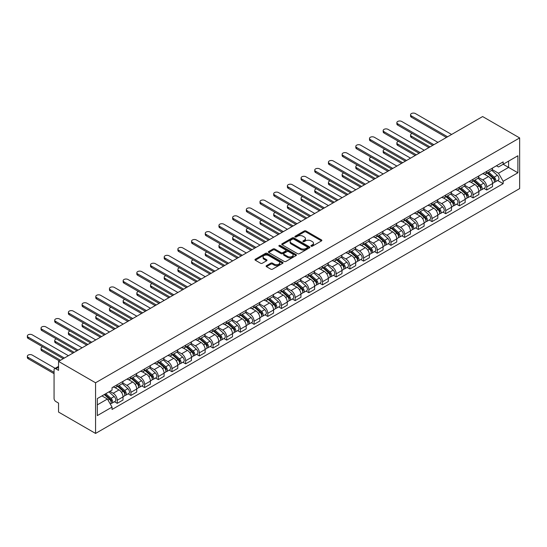 <?xml version="1.0" encoding="UTF-8"?>
<svg xmlns="http://www.w3.org/2000/svg" width="547" height="547" viewBox="0 0 547 547"><rect width="100%" height="100%" fill="white"/><g stroke="black" fill="none" stroke-linecap="round" stroke-linejoin="round"><path stroke-width="0.82" d="M311.14 246.191A0.855 0.492 0 0 0 312.344 246.191L321.492 240.906A1.217 0.704 0 0 0 321.855 240.406A1.217 0.704 0 0 0 321.492 239.914L305.992 230.964A1.217 0.704 0 0 0 304.276 230.964L295.12 236.242A0.855 0.492 0 0 0 294.874 236.591A0.855 0.492 0 0 0 295.12 236.94A0.855 0.492 0 0 0 296.33 236.94L297.513 236.256A3.897 2.25 0 0 1 303.024 236.256L304.317 237.001A3.897 2.25 0 0 1 305.458 238.595A3.897 2.25 0 0 1 304.317 240.188L303.134 240.871A0.855 0.492 0 0 0 302.881 241.213A0.855 0.492 0 0 0 303.134 241.562A0.855 0.492 0 0 0 304.337 241.562L305.52 240.878A3.897 2.25 0 0 1 311.031 240.878L312.323 241.624A3.897 2.25 0 0 1 313.465 243.217A3.897 2.25 0 0 1 312.323 244.81L311.14 245.494A0.855 0.492 0 0 0 310.887 245.842A0.855 0.492 0 0 0 311.14 246.191L311.14 245.494M266.471 265.664A1.217 0.704 0 0 0 266.115 266.163A1.217 0.704 0 0 0 266.471 266.662L270.82 269.172A1.217 0.704 0 0 0 272.543 269.172L282.703 263.305A1.217 0.704 0 0 0 283.059 262.806A1.217 0.704 0 0 0 282.703 262.307L267.203 253.357A1.217 0.704 0 0 0 265.48 253.357L255.319 259.223A1.217 0.704 0 0 0 254.964 259.722A1.217 0.704 0 0 0 255.319 260.222L260.57 263.251A1.217 0.704 0 0 0 262.293 263.251L266.642 260.741A1.217 0.704 0 0 0 266.998 260.249A1.217 0.704 0 0 0 266.642 259.75L264.037 258.246A3.255 1.88 0 0 1 263.08 256.912A3.255 1.88 0 0 1 265.09 255.175A3.255 1.88 0 0 1 268.645 255.586L278.847 261.473A3.255 1.88 0 0 1 279.804 262.806A3.255 1.88 0 0 1 277.794 264.543A3.255 1.88 0 0 1 274.238 264.139L272.543 263.155A1.217 0.704 0 0 0 270.82 263.155L266.471 265.664L266.471 266.662M95.561 382.777L58.543 361.403L482.625 116.559L519.65 137.933L95.561 382.777L95.561 433.429L519.65 188.585L519.65 137.933M297.602 253.705A1.217 0.704 0 0 0 299.318 253.705L309.486 247.839A1.217 0.704 0 0 0 309.841 247.347A1.217 0.704 0 0 0 309.486 246.847L293.985 237.897A1.217 0.704 0 0 0 292.262 237.897L282.102 243.764A1.217 0.704 0 0 0 281.739 244.263A1.217 0.704 0 0 0 282.102 244.762L297.602 253.705M279.469 246.376A0.855 0.492 0 0 1 280.331 246.492L280.331 245.48L296.091 254.581A1.217 0.704 0 0 1 296.447 255.073A1.217 0.704 0 0 1 296.091 255.572L285.931 261.439A1.217 0.704 0 0 1 284.208 261.439L268.707 252.488L268.707 251.497A1.217 0.704 0 0 0 268.351 251.996A1.217 0.704 0 0 0 268.707 252.488M268.707 251.497L273.056 248.988A1.217 0.704 0 0 1 274.779 248.988L281.062 252.611A1.217 0.704 0 0 0 282.785 252.611L285.671 250.95A1.217 0.704 0 0 0 286.026 250.451A1.217 0.704 0 0 0 285.671 249.952L279.127 246.177A0.855 0.492 0 0 1 278.881 245.829A0.855 0.492 0 0 1 279.408 245.371A0.855 0.492 0 0 1 280.331 245.48M58.543 361.403L58.543 370.367L55.821 368.801A2.482 1.436 -120 0 0 54.577 368.678A2.482 1.436 -120 0 0 54.064 369.813L54.064 398.483A2.482 1.436 -120 0 0 55.821 401.519L58.543 403.091L58.543 412.055L95.561 433.429M486.748 171.361A5.709 3.296 60 0 1 485.572 173.925L491.356 170.582A5.709 3.296 -120 0 0 492.539 168.018M478.536 177.508L482.714 179.922A5.709 3.296 60 0 1 486.748 186.91L492.539 183.573A5.709 3.296 -120 0 0 488.505 176.578L484.362 174.185M492.539 183.573L492.539 186.657L486.748 190L483.972 188.4M485.572 173.925A5.709 3.296 60 0 1 482.762 173.666M486.748 186.91L486.748 190M473.066 179.266A5.709 3.296 60 0 1 471.883 181.83L477.675 178.486A5.709 3.296 -120 0 0 478.857 175.922M470.29 196.305L473.066 197.905L478.857 194.561L478.857 191.471A5.709 3.296 -120 0 0 474.817 184.483L470.673 182.089M471.883 181.83A5.709 3.296 60 0 1 469.073 181.57M464.847 185.412L469.032 187.826A5.709 3.296 60 0 1 473.066 194.814L473.066 197.905M459.377 187.163A5.709 3.296 60 0 1 458.195 189.727L463.986 186.383A5.709 3.296 -120 0 0 465.169 183.826M456.601 204.202L459.377 205.809L465.169 202.465L465.169 199.375A5.709 3.296 -120 0 0 461.135 192.38L456.991 189.994M458.195 189.727A5.709 3.296 60 0 1 455.391 189.467M451.159 193.31L455.343 195.723A5.709 3.296 60 0 1 459.377 202.718L459.377 205.809M445.696 195.067A5.709 3.296 60 0 1 444.513 197.631L450.304 194.288A5.709 3.296 -120 0 0 451.48 191.723M442.92 212.106L445.696 213.706L451.487 210.363L451.487 207.272A5.709 3.296 -120 0 0 447.446 200.284L443.302 197.891M444.513 197.631A5.709 3.296 60 0 1 441.702 197.371M437.477 201.214L441.655 203.628A5.709 3.296 60 0 1 445.696 210.616L445.696 213.706M432.007 202.971A5.709 3.296 60 0 1 430.824 205.528L436.615 202.185A5.709 3.296 -120 0 0 437.798 199.628M429.231 220.003L432.007 221.61L437.798 218.267L437.798 215.176A5.709 3.296 -120 0 0 433.764 208.188L429.621 205.795M430.824 205.528A5.709 3.296 60 0 1 428.014 205.275M423.788 209.111L427.973 211.532A5.709 3.296 60 0 1 432.007 218.52L432.007 221.61M418.318 210.868A5.709 3.296 60 0 1 417.142 213.433L422.927 210.089A5.709 3.296 -120 0 0 424.11 207.525M415.542 227.908L418.325 229.508L424.11 226.164L424.11 223.08A5.709 3.296 -120 0 0 420.075 216.086L415.932 213.692M417.142 213.433A5.709 3.296 60 0 1 414.332 213.173M410.106 217.015L414.284 219.429A5.709 3.296 60 0 1 418.325 226.417L418.325 229.508M404.636 218.773A5.709 3.296 60 0 1 403.454 221.337L409.245 217.993A5.709 3.296 -120 0 0 410.428 215.429M401.86 235.812L404.636 237.412L410.428 234.068L410.428 230.978A5.709 3.296 -120 0 0 406.394 223.99L402.243 221.597M403.454 221.337A5.709 3.296 60 0 1 400.643 221.077M396.418 224.92L400.602 227.333A5.709 3.296 60 0 1 404.636 234.321L404.636 237.412M390.948 226.677A5.709 3.296 60 0 1 389.765 229.234L395.556 225.89A5.709 3.296 -120 0 0 396.739 223.333M388.172 243.709L390.948 245.316L396.739 241.972L396.739 238.882A5.709 3.296 -120 0 0 392.705 231.894L388.561 229.501M389.765 229.234A5.709 3.296 60 0 1 386.961 228.981M382.729 232.817L386.914 235.231A5.709 3.296 60 0 1 390.948 242.225L390.948 245.316M377.266 234.574A5.709 3.296 60 0 1 376.083 237.138L381.874 233.795A5.709 3.296 -120 0 0 383.057 231.231M374.49 251.613L377.266 253.213L383.057 249.87L383.057 246.779A5.709 3.296 -120 0 0 379.016 239.791L374.873 237.398M376.083 237.138A5.709 3.296 60 0 1 373.273 236.878M369.047 240.721L373.232 243.135A5.709 3.296 60 0 1 377.266 250.123L377.266 253.213M363.577 242.478A5.709 3.296 60 0 1 362.394 245.035L368.186 241.699A5.709 3.296 -120 0 0 369.369 239.135M360.801 259.51L363.577 261.117L369.369 257.774L369.369 254.683A5.709 3.296 -120 0 0 365.334 247.695L361.191 245.302M362.394 245.035A5.709 3.296 60 0 1 359.584 244.782M355.359 248.625L359.543 251.039A5.709 3.296 60 0 1 363.577 258.027L363.577 261.117M349.889 250.376A5.709 3.296 60 0 1 348.712 252.94L354.497 249.596A5.709 3.296 -120 0 0 355.68 247.032M347.119 267.415L349.895 269.015L355.68 265.678L355.68 262.587A5.709 3.296 -120 0 0 351.646 255.593L347.502 253.199M348.712 252.94A5.709 3.296 60 0 1 345.902 252.68M341.677 256.522L345.854 258.936A5.709 3.296 60 0 1 349.895 265.931L349.895 269.015M336.207 258.28A5.709 3.296 60 0 1 335.024 260.844L340.815 257.5A5.709 3.296 -120 0 0 341.998 254.936M333.431 275.319L336.207 276.919L341.998 273.575L341.998 270.485A5.709 3.296 -120 0 0 337.964 263.497L333.814 261.104M335.024 260.844A5.709 3.296 60 0 1 332.214 260.584M327.988 264.427L332.173 266.84A5.709 3.296 60 0 1 336.207 273.828L336.207 276.919M322.518 266.184A5.709 3.296 60 0 1 321.335 268.741L327.127 265.398A5.709 3.296 -120 0 0 328.309 262.84M319.742 283.216L322.518 284.823L328.309 281.479L328.309 278.389A5.709 3.296 -120 0 0 324.275 271.401L320.132 269.008M321.335 268.741A5.709 3.296 60 0 1 318.532 268.488M314.306 272.324L318.484 274.738A5.709 3.296 60 0 1 322.518 281.732L322.518 284.823M308.836 274.081A5.709 3.296 60 0 1 307.653 276.645L313.445 273.302A5.709 3.296 -120 0 0 314.628 270.738M306.06 291.12L308.836 292.72L314.628 289.377L314.628 286.286A5.709 3.296 -120 0 0 310.587 279.298L306.443 276.905M307.653 276.645A5.709 3.296 60 0 1 304.843 276.385M300.618 280.228L304.802 282.642A5.709 3.296 60 0 1 308.836 289.63L308.836 292.72M295.148 281.985A5.709 3.296 60 0 1 293.965 284.543L299.756 281.206A5.709 3.296 -120 0 0 300.939 278.642M292.372 299.018L295.148 300.624L300.939 297.281L300.939 294.19A5.709 3.296 -120 0 0 296.905 287.202L292.761 284.809M293.965 284.543A5.709 3.296 60 0 1 291.154 284.29M286.929 288.132L291.113 290.546A5.709 3.296 60 0 1 295.148 297.534L295.148 300.624M281.466 289.883A5.709 3.296 60 0 1 280.283 292.447L286.074 289.103A5.709 3.296 -120 0 0 287.25 286.539M278.69 306.922L281.466 308.522L287.25 305.185L287.25 302.094A5.709 3.296 -120 0 0 283.216 295.1L279.073 292.707M280.283 292.447A5.709 3.296 60 0 1 277.473 292.187M273.247 296.03L277.425 298.443A5.709 3.296 60 0 1 281.466 305.438L281.466 308.522M267.777 297.787A5.709 3.296 60 0 1 266.594 300.351L272.385 297.007A5.709 3.296 -120 0 0 273.568 294.443M265.001 314.826L267.777 316.426L273.568 313.082L273.568 309.992A5.709 3.296 -120 0 0 269.534 303.004L265.384 300.611M266.594 300.351A5.709 3.296 60 0 1 263.784 300.091M259.558 303.934L263.743 306.347A5.709 3.296 60 0 1 267.777 313.335L267.777 316.426M254.088 305.691A5.709 3.296 60 0 1 252.912 308.248L258.697 304.905A5.709 3.296 -120 0 0 259.88 302.347M251.312 322.723L254.088 324.33L259.88 320.986L259.88 317.896A5.709 3.296 -120 0 0 255.846 310.908L251.702 308.515M252.912 308.248A5.709 3.296 60 0 1 250.102 307.995M245.876 311.831L250.054 314.252A5.709 3.296 60 0 1 254.088 321.239L254.088 324.33M240.406 313.588A5.709 3.296 60 0 1 239.224 316.152L245.015 312.809A5.709 3.296 -120 0 0 246.198 310.245M237.63 330.627L240.406 332.227L246.198 328.884L246.198 325.8A5.709 3.296 -120 0 0 242.157 318.805L238.013 316.412M239.224 316.152A5.709 3.296 60 0 1 236.413 315.892M232.188 319.735L236.372 322.149A5.709 3.296 60 0 1 240.406 329.137L240.406 332.227M226.718 321.492A5.709 3.296 60 0 1 225.535 324.056L231.326 320.713A5.709 3.296 -120 0 0 232.509 318.149M223.942 338.525L226.718 340.131L232.509 336.788L232.509 333.697A5.709 3.296 -120 0 0 228.475 326.709L224.332 324.316M225.535 324.056A5.709 3.296 60 0 1 222.725 323.797M218.499 327.639L222.684 330.053A5.709 3.296 60 0 1 226.718 337.041L226.718 340.131M213.036 329.39A5.709 3.296 60 0 1 211.853 331.954L217.644 328.61A5.709 3.296 -120 0 0 218.821 326.053M210.26 346.429L213.036 348.036L218.821 344.692L218.821 341.601A5.709 3.296 -120 0 0 214.786 334.607L210.643 332.22M211.853 331.954A5.709 3.296 60 0 1 209.043 331.694M204.817 335.537L208.995 337.95A5.709 3.296 60 0 1 213.036 344.945L213.036 348.036M199.347 337.294A5.709 3.296 60 0 1 198.164 339.858L203.956 336.514A5.709 3.296 -120 0 0 205.139 333.95M196.571 354.333L199.347 355.933L205.139 352.589L205.139 349.499A5.709 3.296 -120 0 0 201.105 342.511L196.954 340.118M198.164 339.858A5.709 3.296 60 0 1 195.354 339.598M191.129 343.441L195.313 345.854A5.709 3.296 60 0 1 199.347 352.842L199.347 355.933M185.659 345.198A5.709 3.296 60 0 1 184.483 347.755L190.267 344.412A5.709 3.296 -120 0 0 191.45 341.854M182.883 362.23L185.659 363.837L191.45 360.494L191.45 357.403A5.709 3.296 -120 0 0 187.416 350.415L183.272 348.022M184.483 347.755A5.709 3.296 60 0 1 181.672 347.502M177.447 351.338L181.625 353.759A5.709 3.296 60 0 1 185.659 360.747L185.659 363.837M171.977 353.095A5.709 3.296 60 0 1 170.794 355.659L176.585 352.316A5.709 3.296 -120 0 0 177.768 349.752M169.201 370.134L171.977 371.734L177.768 368.391L177.768 365.307A5.709 3.296 -120 0 0 173.727 358.312L169.584 355.919M170.794 355.659A5.709 3.296 60 0 1 167.984 355.4M163.758 359.242L167.943 361.656A5.709 3.296 60 0 1 171.977 368.644L171.977 371.734M158.288 360.999A5.709 3.296 60 0 1 157.105 363.564L162.897 360.22A5.709 3.296 -120 0 0 164.079 357.656M155.512 378.039L158.288 379.639L164.079 376.295L164.079 373.204A5.709 3.296 -120 0 0 160.045 366.216L155.902 363.823M157.105 363.564A5.709 3.296 60 0 1 154.295 363.304M150.069 367.146L154.254 369.56A5.709 3.296 60 0 1 158.288 376.548L158.288 379.639M144.606 368.897A5.709 3.296 60 0 1 143.423 371.461L149.215 368.117A5.709 3.296 -120 0 0 150.391 365.56M141.83 385.936L144.606 387.543L150.391 384.199L150.391 381.109A5.709 3.296 -120 0 0 146.357 374.114L142.213 371.728M143.423 371.461A5.709 3.296 60 0 1 140.613 371.208M136.388 375.044L140.565 377.457A5.709 3.296 60 0 1 144.606 384.452L144.606 387.543M130.918 376.801A5.709 3.296 60 0 1 129.735 379.365L135.526 376.021A5.709 3.296 -120 0 0 136.709 373.457M128.142 393.84L130.918 395.44L136.709 392.096L136.709 389.006A5.709 3.296 -120 0 0 132.675 382.018L128.531 379.625M129.735 379.365A5.709 3.296 60 0 1 126.925 379.105M122.699 382.948L126.883 385.361A5.709 3.296 60 0 1 130.918 392.349L130.918 395.44M117.229 384.705A5.709 3.296 60 0 1 116.053 387.262L121.837 383.919A5.709 3.296 -120 0 0 123.02 381.362M114.453 401.737L117.229 403.344L123.02 400.001L123.02 396.91A5.709 3.296 -120 0 0 118.986 389.922L114.843 387.529M116.053 387.262A5.709 3.296 60 0 1 113.243 387.009M109.865 391.337L113.195 393.266A5.709 3.296 60 0 1 117.229 400.254L117.229 403.344M496.444 165.768L498.508 166.958L517.893 155.765L508.594 161.133L508.594 167.409L498.508 173.235L492.218 169.604M97.318 404.862L107.403 399.036L112.053 407.091L97.318 415.597L97.318 398.578L112.053 390.073L112.053 387.693L503.158 161.891L503.158 164.271L517.893 172.784L503.158 181.289L498.508 173.235M517.893 155.765L517.893 172.784M112.053 407.091L112.053 409.471L503.158 183.669L503.158 181.289M107.403 399.036L101.968 395.898M497.661 180.496L503.158 183.669M311.482 246.307L312.323 245.822A3.897 2.25 0 0 0 313.465 244.229L313.465 243.217M305.458 238.595L305.458 239.607A3.897 2.25 0 0 1 304.317 241.2L303.476 241.685M321.479 240.912L305.992 231.976A1.217 0.704 0 0 0 304.276 231.976L295.462 237.063M309.465 247.853L293.985 238.909A1.217 0.704 0 0 0 292.262 238.909L282.115 244.769M307.332 247.695A0.855 0.492 0 0 0 307.578 247.347A0.855 0.492 0 0 0 307.332 246.998L293.725 239.142A0.855 0.492 0 0 0 292.515 239.142L291.271 239.859A3.897 2.25 0 0 0 290.129 241.453A3.897 2.25 0 0 0 291.271 243.046L300.57 248.413A3.897 2.25 0 0 0 306.081 248.413L307.332 247.695L307.332 248.707A0.855 0.492 0 0 0 307.578 248.359L307.578 247.347M290.129 241.453L290.129 242.465A3.897 2.25 0 0 0 291.271 244.058L291.271 243.046M307.332 248.707L306.081 249.425A3.897 2.25 0 0 1 300.57 249.425L291.271 244.058M268.727 252.502L273.056 250L273.056 248.988M286.026 250.451L286.026 251.463A1.217 0.704 0 0 1 285.671 251.962L282.785 253.63A1.217 0.704 0 0 1 281.062 253.63L274.779 250A1.217 0.704 0 0 0 273.056 250M280.331 246.492L296.077 255.579M287.585 256.379A3.255 1.88 0 0 0 291.141 256.789A3.255 1.88 0 0 0 293.151 255.052A3.255 1.88 0 0 0 292.194 253.719L288.597 251.647A1.217 0.704 0 0 0 286.881 251.647L283.996 253.309A1.217 0.704 0 0 0 283.633 253.808A1.217 0.704 0 0 0 283.996 254.307L287.585 256.379L287.585 257.391A3.255 1.88 0 0 0 291.141 257.801A3.255 1.88 0 0 0 293.151 256.064L293.151 255.052M283.633 253.808L283.633 254.82A1.217 0.704 0 0 0 283.996 255.319L283.996 254.307M287.585 257.391L283.996 255.319M279.804 262.806L279.804 263.818A3.255 1.88 0 0 1 277.794 265.555A3.255 1.88 0 0 1 274.238 265.151L272.543 264.167A1.217 0.704 0 0 0 270.82 264.167L266.485 266.669M263.08 256.912L263.08 257.931A3.255 1.88 0 0 0 264.037 259.257L264.037 258.246M266.642 259.75L266.642 260.741L264.037 259.257M282.703 262.307L282.703 263.305L267.203 254.376A1.217 0.704 0 0 0 265.48 254.376L255.333 260.228M487.145 173.016L492.724 177.987A3.104 1.791 60 0 1 493.695 182.787L492.539 183.457M487.295 173.146L489.921 174.664M412.219 133.495A2.851 1.648 -0 0 0 410.558 134.993A2.851 1.648 -0 0 0 411.392 136.162L430.031 146.924M487.712 172.688L493.914 178.226A1.491 0.862 60 0 1 494.385 180.531A1.491 0.862 60 0 1 494.249 180.585M488.635 172.155L494.214 177.132A3.104 1.791 60 0 1 495.192 181.925A3.104 1.791 60 0 1 494.256 182.028M491.746 170.288L497.373 175.307A3.104 1.791 60 0 1 498.344 180.1L495.192 181.925M428.896 147.581L411.392 137.475A2.851 1.648 180 0 1 410.558 136.312L410.558 134.993M446.441 137.454L411.392 117.215A2.851 1.648 180 0 1 410.558 116.053L410.558 114.733A2.851 1.648 -0 0 0 411.392 115.902L447.583 136.791M451.617 134.466L415.426 113.571A2.851 1.648 -0 0 0 412.315 113.215A2.851 1.648 -0 0 0 410.558 114.733M473.463 180.913L479.035 185.891A3.104 1.791 60 0 1 480.013 190.691L478.857 191.354M473.606 181.05L476.232 182.561M398.531 141.399A2.851 1.648 -0 0 0 396.869 142.897A2.851 1.648 -0 0 0 397.703 144.059L416.349 154.828M474.023 180.592L480.232 186.13A1.491 0.862 60 0 1 480.697 188.428A1.491 0.862 60 0 1 480.56 188.483M474.953 180.052L480.533 185.03A3.104 1.791 60 0 1 481.504 189.83A3.104 1.791 60 0 1 480.567 189.925M478.064 178.185L483.685 183.204A3.104 1.791 60 0 1 484.663 188.004L481.504 189.83M415.207 155.485L397.703 145.379A2.851 1.648 180 0 1 396.869 144.217L396.869 142.897M459.774 188.818L465.353 193.795A3.104 1.791 60 0 1 466.324 198.588L465.169 199.258M459.924 188.947L462.55 190.465M384.849 149.304A2.851 1.648 -0 0 0 383.18 150.801A2.851 1.648 -0 0 0 384.021 151.963L402.66 162.726M460.335 188.489L466.543 194.028A1.491 0.862 60 0 1 467.008 196.332A1.491 0.862 60 0 1 466.878 196.387M461.265 187.956L466.844 192.934A3.104 1.791 60 0 1 467.815 197.727A3.104 1.791 60 0 1 466.878 197.829M464.376 186.089L470.003 191.108A3.104 1.791 60 0 1 470.974 195.908L467.815 197.727M401.519 163.389L384.021 153.283A2.851 1.648 180 0 1 383.18 152.114L383.18 150.801M432.752 145.352L397.703 125.119A2.851 1.648 180 0 1 396.869 123.957L396.869 122.637A2.851 1.648 -0 0 0 397.703 123.8L433.894 144.695M437.928 142.364L401.737 121.475A2.851 1.648 -0 0 0 398.633 121.113A2.851 1.648 -0 0 0 396.869 122.637M419.07 153.256L384.021 133.024A2.851 1.648 180 0 1 383.18 131.854L383.18 130.542A2.851 1.648 -0 0 0 384.021 131.704L420.205 152.599M424.246 150.268L388.055 129.372A2.851 1.648 -0 0 0 384.944 129.017A2.851 1.648 -0 0 0 383.18 130.542M446.092 196.722L451.665 201.693A3.104 1.791 60 0 1 452.642 206.492L451.48 207.163M446.236 196.852L448.861 198.363M371.16 157.201A2.851 1.648 -0 0 0 369.498 158.698A2.851 1.648 -0 0 0 370.333 159.868L388.979 170.63M446.653 196.394L452.854 201.932A1.491 0.862 60 0 1 453.326 204.236A1.491 0.862 60 0 1 453.189 204.284M447.583 195.86L453.155 200.831A3.104 1.791 60 0 1 454.133 205.631A3.104 1.791 60 0 1 453.196 205.727M450.687 193.994L456.314 199.012A3.104 1.791 60 0 1 457.292 203.805L454.133 205.631M387.837 171.286L370.333 161.18A2.851 1.648 180 0 1 369.498 160.018L369.498 158.698M432.403 204.619L437.983 209.597A3.104 1.791 60 0 1 438.954 214.39L437.798 215.06M432.554 204.749L435.173 206.267M357.478 165.105A2.851 1.648 -0 0 0 355.81 166.603A2.851 1.648 -0 0 0 356.644 167.765L375.29 178.527M432.964 204.298L439.173 209.829A1.491 0.862 60 0 1 439.638 212.133A1.491 0.862 60 0 1 439.501 212.188M433.894 203.757L439.473 208.735A3.104 1.791 60 0 1 440.444 213.528A3.104 1.791 60 0 1 439.508 213.631M437.005 201.891L442.632 206.91A3.104 1.791 60 0 1 443.603 211.71L440.444 213.528M374.148 179.19L356.644 169.085A2.851 1.648 180 0 1 355.81 167.922L355.81 166.603M418.715 212.523L424.294 217.501A3.104 1.791 60 0 1 425.265 222.294L424.11 222.964M418.865 212.653L421.491 214.171M343.789 173.009A2.851 1.648 -0 0 0 342.128 174.507A2.851 1.648 -0 0 0 342.962 175.669L361.601 186.431M419.282 212.195L425.484 217.733A1.491 0.862 60 0 1 425.956 220.038A1.491 0.862 60 0 1 425.819 220.092M420.212 211.662L425.785 216.639A3.104 1.791 60 0 1 426.763 221.432A3.104 1.791 60 0 1 425.826 221.535M423.316 209.795L428.944 214.814A3.104 1.791 60 0 1 429.915 219.607L426.763 221.432M360.466 187.088L342.962 176.989A2.851 1.648 180 0 1 342.128 175.819L342.128 174.507M405.382 161.16L370.333 140.921A2.851 1.648 180 0 1 369.498 139.758L369.498 138.439A2.851 1.648 -0 0 0 370.333 139.608L406.524 160.497M410.558 158.165L374.367 137.276A2.851 1.648 -0 0 0 371.256 136.921A2.851 1.648 -0 0 0 369.498 138.439M391.693 169.057L356.644 148.825A2.851 1.648 180 0 1 355.81 147.656L355.81 146.343A2.851 1.648 -0 0 0 356.644 147.505L392.835 168.401M396.869 166.069L360.685 145.174A2.851 1.648 -0 0 0 357.574 144.818A2.851 1.648 -0 0 0 355.81 146.343M378.011 176.961L342.962 156.722A2.851 1.648 180 0 1 342.128 155.56L342.128 154.24A2.851 1.648 -0 0 0 342.962 155.41L379.153 176.298M383.187 173.973L346.996 153.078A2.851 1.648 -0 0 0 343.885 152.722A2.851 1.648 -0 0 0 342.128 154.24M405.033 220.42L410.606 225.398A3.104 1.791 60 0 1 411.583 230.198L410.428 230.861M405.177 220.557L407.802 222.068M330.101 180.907A2.851 1.648 -0 0 0 328.439 182.404A2.851 1.648 -0 0 0 329.273 183.573L347.919 194.335M405.594 220.099L411.802 225.637A1.491 0.862 60 0 1 412.267 227.935A1.491 0.862 60 0 1 412.13 227.99M406.524 219.559L412.103 224.537A3.104 1.791 60 0 1 413.074 229.337A3.104 1.791 60 0 1 412.137 229.432M409.635 217.692L415.255 222.718A3.104 1.791 60 0 1 416.233 227.511L413.074 229.337M346.777 194.992L329.273 184.886A2.851 1.648 180 0 1 328.439 183.724L328.439 182.404M364.323 184.859L329.273 164.626A2.851 1.648 180 0 1 328.439 163.464L328.439 162.144A2.851 1.648 -0 0 0 329.273 163.307L365.464 184.202M369.498 181.871L333.314 160.982A2.851 1.648 -0 0 0 330.203 160.62A2.851 1.648 -0 0 0 328.439 162.144M391.344 228.325L396.924 233.302A3.104 1.791 60 0 1 397.895 238.095L396.739 238.765M391.495 228.455L394.12 229.972M316.419 188.811A2.851 1.648 -0 0 0 314.751 190.308A2.851 1.648 -0 0 0 315.592 191.471L334.231 202.233M391.905 227.996L398.113 233.535A1.491 0.862 60 0 1 398.578 235.839A1.491 0.862 60 0 1 398.448 235.894M392.835 227.463L398.414 232.441A3.104 1.791 60 0 1 399.385 237.234A3.104 1.791 60 0 1 398.448 237.336M395.946 225.596L401.573 230.615A3.104 1.791 60 0 1 402.544 235.415L399.385 237.234M333.089 202.896L315.592 192.79A2.851 1.648 180 0 1 314.751 191.621L314.751 190.308M350.641 192.763L315.592 172.531A2.851 1.648 180 0 1 314.751 171.361L314.751 170.049A2.851 1.648 -0 0 0 315.592 171.211L351.776 192.106M355.817 189.775L319.626 168.879A2.851 1.648 -0 0 0 316.515 168.524A2.851 1.648 -0 0 0 314.751 170.049M377.662 236.229L383.235 241.2A3.104 1.791 60 0 1 384.213 246L383.05 246.67M377.806 236.359L380.432 237.877M302.73 196.708A2.851 1.648 -0 0 0 301.069 198.205A2.851 1.648 -0 0 0 301.903 199.375L320.549 210.137M378.223 235.901L384.425 241.439A1.491 0.862 60 0 1 384.897 243.743A1.491 0.862 60 0 1 384.76 243.798M379.153 235.367L384.726 240.338A3.104 1.791 60 0 1 385.703 245.138A3.104 1.791 60 0 1 384.767 245.234M382.264 233.501L387.885 238.519A3.104 1.791 60 0 1 388.862 243.312L385.703 245.138M319.407 210.793L301.903 200.687A2.851 1.648 180 0 1 301.069 199.525L301.069 198.205M336.952 200.667L301.903 180.428A2.851 1.648 180 0 1 301.069 179.266L301.069 177.946A2.851 1.648 -0 0 0 301.903 179.115L338.094 200.004M342.128 197.679L305.937 176.784A2.851 1.648 -0 0 0 302.833 176.428A2.851 1.648 -0 0 0 301.069 177.946M363.974 244.126L369.553 249.104A3.104 1.791 60 0 1 370.524 253.897L369.369 254.567M364.124 244.256L366.75 245.774M289.048 204.612A2.851 1.648 -0 0 0 287.38 206.11A2.851 1.648 -0 0 0 288.221 207.272L306.86 218.034M364.534 243.805L370.743 249.343A1.491 0.862 60 0 1 371.208 251.641A1.491 0.862 60 0 1 371.071 251.695M365.464 243.265L371.044 248.242A3.104 1.791 60 0 1 372.015 253.042A3.104 1.791 60 0 1 371.078 253.138M368.575 241.398L374.203 246.417A3.104 1.791 60 0 1 375.174 251.217L372.015 253.042M305.718 218.697L288.221 208.592A2.851 1.648 180 0 1 287.38 207.429L287.38 206.11M323.263 208.564L288.221 188.332A2.851 1.648 180 0 1 287.38 187.163L287.38 185.85A2.851 1.648 -0 0 0 288.221 187.012L324.405 207.908M328.439 205.576L292.255 184.681A2.851 1.648 -0 0 0 289.144 184.325A2.851 1.648 -0 0 0 287.38 185.85M350.285 252.03L355.865 257.008A3.104 1.791 60 0 1 356.835 261.801L355.68 262.471M350.436 252.16L353.061 253.678M275.36 212.516A2.851 1.648 -0 0 0 273.698 214.014A2.851 1.648 -0 0 0 274.532 215.176L293.171 225.938M350.853 251.702L357.054 257.24A1.491 0.862 60 0 1 357.526 259.545A1.491 0.862 60 0 1 357.389 259.599M351.783 251.169L357.355 256.146A3.104 1.791 60 0 1 358.333 260.94A3.104 1.791 60 0 1 357.396 261.042M354.887 249.302L360.514 254.321A3.104 1.791 60 0 1 361.485 259.114L358.333 260.94M292.036 226.595L274.532 216.496A2.851 1.648 180 0 1 273.698 215.327L273.698 214.014M309.581 216.468L274.532 196.229A2.851 1.648 180 0 1 273.698 195.067L273.698 193.747A2.851 1.648 -0 0 0 274.532 194.917L310.723 215.812M314.757 213.48L278.567 192.585A2.851 1.648 -0 0 0 275.456 192.229A2.851 1.648 -0 0 0 273.698 193.747M336.603 259.928L342.176 264.905A3.104 1.791 60 0 1 343.154 269.705L341.998 270.368M336.747 260.064L339.372 261.575M261.671 220.414A2.851 1.648 -0 0 0 260.01 221.911A2.851 1.648 -0 0 0 260.844 223.08L279.49 233.843M337.164 259.606L343.372 265.145A1.491 0.862 60 0 1 343.837 267.442A1.491 0.862 60 0 1 343.701 267.497M338.094 259.066L343.673 264.044A3.104 1.791 60 0 1 344.644 268.844A3.104 1.791 60 0 1 343.707 268.939M341.205 257.199L346.825 262.225A3.104 1.791 60 0 1 347.803 267.018L344.644 268.844M278.348 234.499L260.844 224.393A2.851 1.648 180 0 1 260.01 223.231L260.01 221.911M295.893 224.366L260.844 204.134A2.851 1.648 180 0 1 260.01 202.971L260.01 201.652A2.851 1.648 -0 0 0 260.844 202.814L297.035 223.709M301.069 221.378L264.885 200.489A2.851 1.648 -0 0 0 261.774 200.127A2.851 1.648 -0 0 0 260.01 201.652M322.915 267.832L328.494 272.809A3.104 1.791 60 0 1 329.465 277.602L328.309 278.273M323.065 267.962L325.691 269.48M247.989 228.318A2.851 1.648 -0 0 0 246.328 229.815A2.851 1.648 -0 0 0 247.162 230.978L265.801 241.74M323.482 267.51L329.684 273.042A1.491 0.862 60 0 1 330.149 275.346A1.491 0.862 60 0 1 330.019 275.401M324.405 266.97L329.985 271.948A3.104 1.791 60 0 1 330.956 276.741A3.104 1.791 60 0 1 330.019 276.844M327.516 265.104L333.144 270.122A3.104 1.791 60 0 1 334.114 274.922L330.956 276.741M264.659 242.403L247.162 232.297A2.851 1.648 180 0 1 246.328 231.128L246.328 229.815M282.211 232.27L247.162 212.038A2.851 1.648 180 0 1 246.328 210.868L246.328 209.556A2.851 1.648 -0 0 0 247.162 210.718L283.346 231.613M287.387 229.282L251.196 208.386A2.851 1.648 -0 0 0 248.085 208.031A2.851 1.648 -0 0 0 246.328 209.556M309.233 275.736L314.805 280.707A3.104 1.791 60 0 1 315.783 285.507L314.621 286.177M309.376 275.866L312.002 277.384M234.301 236.215A2.851 1.648 -0 0 0 232.639 237.713A2.851 1.648 -0 0 0 233.473 238.882L252.119 249.644M309.793 275.408L315.995 280.946A1.491 0.862 60 0 1 316.467 283.25A1.491 0.862 60 0 1 316.33 283.305M310.723 274.874L316.296 279.845A3.104 1.791 60 0 1 317.274 284.645A3.104 1.791 60 0 1 316.337 284.748M313.834 273.008L319.455 278.026A3.104 1.791 60 0 1 320.433 282.82L317.274 284.645M250.977 250.3L233.473 240.195A2.851 1.648 180 0 1 232.639 239.032L232.639 237.713M268.522 240.174L233.473 219.935A2.851 1.648 180 0 1 232.639 218.773L232.639 217.453A2.851 1.648 -0 0 0 233.473 218.622L269.664 239.511M273.698 237.186L237.507 216.291A2.851 1.648 -0 0 0 234.403 215.935A2.851 1.648 -0 0 0 232.639 217.453M295.544 283.633L301.123 288.611A3.104 1.791 60 0 1 302.094 293.404L300.939 294.074M295.695 283.77L298.32 285.281M220.619 244.119A2.851 1.648 -0 0 0 218.95 245.617A2.851 1.648 -0 0 0 219.791 246.779L238.43 257.548M296.105 283.312L302.313 288.85A1.491 0.862 60 0 1 302.778 291.148A1.491 0.862 60 0 1 302.641 291.202M297.035 282.772L302.614 287.749A3.104 1.791 60 0 1 303.585 292.549A3.104 1.791 60 0 1 302.648 292.645M300.146 280.905L305.773 285.924A3.104 1.791 60 0 1 306.744 290.724L303.585 292.549M237.289 258.205L219.791 248.099A2.851 1.648 180 0 1 218.95 246.936L218.95 245.617M254.834 248.071L219.791 227.839A2.851 1.648 180 0 1 218.95 226.67L218.95 225.357A2.851 1.648 -0 0 0 219.791 226.52L255.975 247.415M260.01 245.083L223.826 224.195A2.851 1.648 -0 0 0 220.714 223.832A2.851 1.648 -0 0 0 218.95 225.357M281.855 291.537L287.435 296.515A3.104 1.791 60 0 1 288.406 301.308L287.25 301.978M282.006 291.667L284.631 293.185M206.93 252.023A2.851 1.648 -0 0 0 205.269 253.521A2.851 1.648 -0 0 0 206.103 254.683L224.742 265.445M282.423 291.209L288.625 296.748A1.491 0.862 60 0 1 289.096 299.052A1.491 0.862 60 0 1 288.96 299.106M283.353 290.676L288.925 295.653A3.104 1.791 60 0 1 289.903 300.447A3.104 1.791 60 0 1 288.966 300.549M286.457 288.809L292.084 293.828A3.104 1.791 60 0 1 293.055 298.621L289.903 300.447M223.607 266.102L206.103 256.003A2.851 1.648 180 0 1 205.269 254.834L205.269 253.521M241.152 255.975L206.103 235.736A2.851 1.648 180 0 1 205.269 234.574L205.269 233.261A2.851 1.648 -0 0 0 206.103 234.424L242.294 255.319M246.328 252.987L210.137 232.092A2.851 1.648 -0 0 0 207.026 231.737A2.851 1.648 -0 0 0 205.269 233.261M268.174 299.435L273.746 304.412A3.104 1.791 60 0 1 274.724 309.212L273.568 309.875M268.317 299.571L270.943 301.082M193.241 259.921A2.851 1.648 -0 0 0 191.58 261.418A2.851 1.648 -0 0 0 192.414 262.587L211.06 273.35M268.734 299.113L274.943 304.652A1.491 0.862 60 0 1 275.408 306.949A1.491 0.862 60 0 1 275.271 307.004M269.664 298.58L275.244 303.551A3.104 1.791 60 0 1 276.214 308.351A3.104 1.791 60 0 1 275.278 308.446M272.775 296.706L278.396 301.732A3.104 1.791 60 0 1 279.373 306.525L276.214 308.351M209.918 274.006L192.414 263.9A2.851 1.648 180 0 1 191.58 262.738L191.58 261.418M227.463 263.873L192.414 243.641A2.851 1.648 180 0 1 191.58 242.478L191.58 241.159A2.851 1.648 -0 0 0 192.414 242.321L228.605 263.216M232.639 260.885L196.455 239.996A2.851 1.648 -0 0 0 193.344 239.634A2.851 1.648 -0 0 0 191.58 241.159M254.485 307.339L260.064 312.316A3.104 1.791 60 0 1 261.035 317.11L259.88 317.78M254.635 307.469L257.261 308.987M179.56 267.825A2.851 1.648 -0 0 0 177.898 269.322A2.851 1.648 -0 0 0 178.732 270.485L197.371 281.247M255.052 307.017L261.254 312.549A1.491 0.862 60 0 1 261.719 314.853A1.491 0.862 60 0 1 261.589 314.908M255.975 306.477L261.555 311.455A3.104 1.791 60 0 1 262.526 316.248A3.104 1.791 60 0 1 261.589 316.351M259.087 304.611L264.714 309.629A3.104 1.791 60 0 1 265.685 314.429L262.526 316.248M196.229 281.91L178.732 271.804A2.851 1.648 180 0 1 177.898 270.635L177.898 269.322M213.781 271.777L178.732 251.545A2.851 1.648 180 0 1 177.898 250.376L177.898 249.063A2.851 1.648 -0 0 0 178.732 250.225L214.916 271.121M218.957 268.789L182.766 247.894A2.851 1.648 -0 0 0 179.655 247.538A2.851 1.648 -0 0 0 177.898 249.063M240.803 315.243L246.376 320.214A3.104 1.791 60 0 1 247.353 325.014L246.191 325.684M240.947 315.373L243.572 316.891M165.871 275.722A2.851 1.648 -0 0 0 164.209 277.22A2.851 1.648 -0 0 0 165.044 278.389L183.689 289.151M241.364 314.915L247.572 320.453A1.491 0.862 60 0 1 248.037 322.757A1.491 0.862 60 0 1 247.9 322.812M242.294 314.381L247.866 319.359A3.104 1.791 60 0 1 248.844 324.152A3.104 1.791 60 0 1 247.907 324.255M245.405 312.515L251.025 317.533A3.104 1.791 60 0 1 252.003 322.327L248.844 324.152M182.548 289.807L165.044 279.702A2.851 1.648 180 0 1 164.209 278.539L164.209 277.22M200.093 279.681L165.044 259.442A2.851 1.648 180 0 1 164.209 258.28L164.209 256.96A2.851 1.648 -0 0 0 165.044 258.129L201.234 279.018M205.269 276.693L169.078 255.798A2.851 1.648 -0 0 0 165.973 255.442A2.851 1.648 -0 0 0 164.209 256.96M227.114 323.14L232.694 328.118A3.104 1.791 60 0 1 233.665 332.918L232.509 333.581M227.265 323.277L229.89 324.788M152.189 283.626A2.851 1.648 -0 0 0 150.521 285.124A2.851 1.648 -0 0 0 151.362 286.286L170.001 297.055M227.675 322.819L233.884 328.357A1.491 0.862 60 0 1 234.348 330.655A1.491 0.862 60 0 1 234.212 330.709M228.605 322.279L234.184 327.256A3.104 1.791 60 0 1 235.155 332.056A3.104 1.791 60 0 1 234.219 332.152M231.716 320.412L237.343 325.431A3.104 1.791 60 0 1 238.314 330.231L235.155 332.056M168.859 297.712L151.362 287.606A2.851 1.648 180 0 1 150.521 286.443L150.521 285.124M186.404 287.578L151.362 267.346A2.851 1.648 180 0 1 150.521 266.184L150.521 264.864A2.851 1.648 -0 0 0 151.362 266.027L187.546 286.922M191.58 284.59L155.396 263.702A2.851 1.648 -0 0 0 152.285 263.339A2.851 1.648 -0 0 0 150.521 264.864M213.426 331.044L219.005 336.022A3.104 1.791 60 0 1 219.976 340.815L218.821 341.485M213.576 331.174L216.202 332.692M138.5 291.53A2.851 1.648 -0 0 0 136.839 293.028A2.851 1.648 -0 0 0 137.673 294.19L156.312 304.952M213.993 330.716L220.195 336.255A1.491 0.862 60 0 1 220.667 338.559A1.491 0.862 60 0 1 220.53 338.614M214.923 330.183L220.496 335.161A3.104 1.791 60 0 1 221.473 339.954A3.104 1.791 60 0 1 220.537 340.056M218.027 328.316L223.655 333.335A3.104 1.791 60 0 1 224.632 338.135L221.473 339.954M155.177 305.609L137.673 295.51A2.851 1.648 180 0 1 136.839 294.341L136.839 293.028M172.722 295.483L137.673 275.25A2.851 1.648 180 0 1 136.839 274.081L136.839 272.768A2.851 1.648 -0 0 0 137.673 273.931L173.864 294.826M177.898 292.495L141.707 271.599A2.851 1.648 -0 0 0 138.596 271.244A2.851 1.648 -0 0 0 136.839 272.768M199.744 338.949L205.316 343.919A3.104 1.791 60 0 1 206.294 348.719L205.139 349.383M199.887 339.078L202.513 340.59M124.819 299.428A2.851 1.648 -0 0 0 123.15 300.925A2.851 1.648 -0 0 0 123.984 302.094L142.63 312.857M200.305 338.62L206.513 344.159A1.491 0.862 60 0 1 206.978 346.463A1.491 0.862 60 0 1 206.841 346.511M201.234 338.087L206.814 343.058A3.104 1.791 60 0 1 207.785 347.858A3.104 1.791 60 0 1 206.848 347.954M204.346 336.22L209.973 341.239A3.104 1.791 60 0 1 210.944 346.032L207.785 347.858M141.488 313.513L123.984 303.407A2.851 1.648 180 0 1 123.15 302.245L123.15 300.925M159.033 303.387L123.984 283.148A2.851 1.648 180 0 1 123.15 281.985L123.15 280.666A2.851 1.648 -0 0 0 123.984 281.835L160.175 302.723M164.209 300.392L128.025 279.503A2.851 1.648 -0 0 0 124.914 279.148A2.851 1.648 -0 0 0 123.15 280.666M186.055 346.846L191.635 351.824A3.104 1.791 60 0 1 192.606 356.617L191.45 357.287M186.206 346.976L188.831 348.494M111.13 307.332A2.851 1.648 -0 0 0 109.468 308.829A2.851 1.648 -0 0 0 110.303 309.992L128.942 320.754M186.623 346.524L192.824 352.056A1.491 0.862 60 0 1 193.289 354.36A1.491 0.862 60 0 1 193.159 354.415M187.546 345.984L193.125 350.962A3.104 1.791 60 0 1 194.096 355.755A3.104 1.791 60 0 1 193.159 355.858M190.657 344.118L196.284 349.136A3.104 1.791 60 0 1 197.255 353.936L194.096 355.755M127.8 321.417L110.303 311.311A2.851 1.648 180 0 1 109.468 310.149L109.468 308.829M145.352 311.284L110.303 291.052A2.851 1.648 180 0 1 109.468 289.883L109.468 288.57A2.851 1.648 -0 0 0 110.303 289.732L146.487 310.628M150.528 308.296L114.337 287.401A2.851 1.648 -0 0 0 111.226 287.045A2.851 1.648 -0 0 0 109.468 288.57M172.373 354.75L177.946 359.728A3.104 1.791 60 0 1 178.924 364.521L177.761 365.191M172.517 354.88L175.143 356.398M97.441 315.236A2.851 1.648 -0 0 0 95.78 316.734A2.851 1.648 -0 0 0 96.614 317.896L115.26 328.658M172.934 354.422L179.142 359.96A1.491 0.862 60 0 1 179.607 362.264A1.491 0.862 60 0 1 179.471 362.319M173.864 353.888L179.437 358.866A3.104 1.791 60 0 1 180.414 363.659A3.104 1.791 60 0 1 179.478 363.762M176.975 352.022L182.595 357.041A3.104 1.791 60 0 1 183.573 361.834L180.414 363.659M114.118 329.315L96.614 319.216A2.851 1.648 180 0 1 95.78 318.046L95.78 316.734M131.663 319.188L96.614 298.949A2.851 1.648 180 0 1 95.78 297.787L95.78 296.467A2.851 1.648 -0 0 0 96.614 297.636L132.805 318.525M136.839 316.2L100.648 295.305A2.851 1.648 -0 0 0 97.544 294.949A2.851 1.648 -0 0 0 95.78 296.467M158.685 362.647L164.264 367.625A3.104 1.791 60 0 1 165.235 372.425L164.079 373.088M158.835 362.784L161.461 364.295M83.759 323.133A2.851 1.648 -0 0 0 82.091 324.631A2.851 1.648 -0 0 0 82.932 325.8L101.571 336.562M159.245 362.326L165.454 367.864A1.491 0.862 60 0 1 165.919 370.162A1.491 0.862 60 0 1 165.782 370.216M160.175 361.786L165.755 366.763A3.104 1.791 60 0 1 166.726 371.563A3.104 1.791 60 0 1 165.789 371.659M163.286 359.919L168.914 364.945A3.104 1.791 60 0 1 169.885 369.738L166.726 371.563M100.429 337.219L82.932 327.113A2.851 1.648 180 0 1 82.091 325.95L82.091 324.631M117.974 327.085L82.932 306.853A2.851 1.648 180 0 1 82.091 305.691L82.091 304.371A2.851 1.648 -0 0 0 82.932 305.534L119.116 326.429M123.15 324.097L86.966 303.209A2.851 1.648 -0 0 0 83.855 302.847A2.851 1.648 -0 0 0 82.091 304.371M144.996 370.551L150.575 375.529A3.104 1.791 60 0 1 151.553 380.322L150.391 380.992M145.146 370.681L147.772 372.199M70.071 331.038A2.851 1.648 -0 0 0 68.409 332.535A2.851 1.648 -0 0 0 69.243 333.697L87.882 344.46M145.564 370.223L151.765 375.762A1.491 0.862 60 0 1 152.237 378.066A1.491 0.862 60 0 1 152.1 378.121M146.493 369.69L152.066 374.668A3.104 1.791 60 0 1 153.044 379.461A3.104 1.791 60 0 1 152.107 379.563M149.598 367.823L155.225 372.842A3.104 1.791 60 0 1 156.203 377.642L153.044 379.461M86.747 345.123L69.243 335.017A2.851 1.648 180 0 1 68.409 333.848L68.409 332.535M104.292 334.99L69.243 314.757A2.851 1.648 180 0 1 68.409 313.588L68.409 312.275A2.851 1.648 -0 0 0 69.243 313.438L105.434 334.333M109.468 332.002L73.277 311.106A2.851 1.648 -0 0 0 70.166 310.751A2.851 1.648 -0 0 0 68.409 312.275M131.314 378.456L136.894 383.426A3.104 1.791 60 0 1 137.865 388.226L136.709 388.896M131.465 378.586L134.083 380.097M56.389 338.935A2.851 1.648 -0 0 0 54.721 340.432A2.851 1.648 -0 0 0 55.555 341.601L74.201 352.364M131.875 378.127L138.083 383.666A1.491 0.862 60 0 1 138.548 385.97A1.491 0.862 60 0 1 138.412 386.018M132.805 377.594L138.384 382.565A3.104 1.791 60 0 1 139.355 387.365A3.104 1.791 60 0 1 138.418 387.461M135.916 375.727L141.543 380.746A3.104 1.791 60 0 1 142.514 385.539L139.355 387.365M73.059 353.02L55.555 342.914A2.851 1.648 180 0 1 54.721 341.752L54.721 340.432M90.604 342.894L55.555 322.655A2.851 1.648 180 0 1 54.721 321.492L54.721 320.173A2.851 1.648 -0 0 0 55.555 321.342L91.746 342.231M95.78 339.906L59.596 319.01A2.851 1.648 -0 0 0 56.485 318.655A2.851 1.648 -0 0 0 54.721 320.173M117.626 386.353L123.205 391.331A3.104 1.791 60 0 1 124.176 396.124L123.02 396.794M117.776 386.483L120.402 388.001M42.7 346.839A2.851 1.648 -0 0 0 41.039 348.336A2.851 1.648 -0 0 0 41.873 349.499L60.512 360.261M118.193 386.032L124.395 391.57A1.491 0.862 60 0 1 124.866 393.867A1.491 0.862 60 0 1 124.73 393.922M119.116 385.491L124.695 390.469A3.104 1.791 60 0 1 125.666 395.262A3.104 1.791 60 0 1 124.73 395.365M122.227 383.625L127.854 388.643A3.104 1.791 60 0 1 128.825 393.443L125.666 395.262M59.37 360.924L41.873 350.818A2.851 1.648 180 0 1 41.039 349.656L41.039 348.336M76.922 350.791L41.873 330.559A2.851 1.648 180 0 1 41.039 329.39L41.039 328.077A2.851 1.648 -0 0 0 41.873 329.239L78.057 350.135M82.098 347.803L45.907 326.908A2.851 1.648 -0 0 0 42.796 326.552A2.851 1.648 -0 0 0 41.039 328.077M104.286 394.558L109.516 399.235A3.104 1.791 60 0 1 110.494 404.028L110.337 404.117M104.333 394.531L106.713 395.905M55.179 368.329L32.218 355.071A2.851 1.648 -0 0 0 29.114 354.716A2.851 1.648 -0 0 0 27.35 356.241A2.851 1.648 -0 0 0 28.184 357.403L54.064 372.343M104.846 394.237L110.713 399.467A1.491 0.862 60 0 1 111.178 401.772A1.491 0.862 60 0 1 111.041 401.826M105.776 393.696L111.007 398.373A3.104 1.791 60 0 1 111.985 403.166A3.104 1.791 60 0 1 111.048 403.269M108.935 391.878L114.166 396.548A3.104 1.791 60 0 1 115.144 401.341L111.985 403.166M54.064 373.663L28.184 358.723A2.851 1.648 180 0 1 27.35 357.553L27.35 356.241M63.233 358.695L28.184 338.456A2.851 1.648 180 0 1 27.35 337.294L27.35 335.974A2.851 1.648 -0 0 0 28.184 337.143L64.375 358.032M68.409 355.707L32.218 334.812A2.851 1.648 -0 0 0 29.114 334.456A2.851 1.648 -0 0 0 27.35 335.974M130.918 392.349L136.709 389.006M144.606 384.452L150.391 381.109M158.288 376.548L164.079 373.204M171.977 368.644L177.768 365.307M185.659 360.747L191.45 357.403M199.347 352.842L205.139 349.499M213.036 344.945L218.821 341.601M226.718 337.041L232.509 333.697M240.406 329.137L246.198 325.8M254.088 321.239L259.88 317.896M267.777 313.335L273.568 309.992M281.466 305.438L287.25 302.094M295.148 297.534L300.939 294.19M308.836 289.63L314.628 286.286M322.518 281.732L328.309 278.389M336.207 273.828L341.998 270.485M349.895 265.931L355.68 262.587M363.577 258.027L369.369 254.683M377.266 250.123L383.057 246.779M390.948 242.225L396.739 238.882M404.636 234.321L410.428 230.978M418.325 226.417L424.11 223.08M432.007 218.52L437.798 215.176M445.696 210.616L451.487 207.272M459.377 202.718L465.169 199.375M473.066 194.814L478.857 191.471M117.229 400.254L123.02 396.91M113.195 393.266L118.986 389.922M126.883 385.361L132.675 382.018M140.565 377.457L146.357 374.114M154.254 369.56L160.045 366.216M167.943 361.656L173.727 358.312M181.625 353.759L187.416 350.415M195.313 345.854L201.105 342.511M208.995 337.95L214.786 334.607M222.684 330.053L228.475 326.709M236.372 322.149L242.157 318.805M250.054 314.252L255.846 310.908M263.743 306.347L269.534 303.004M277.425 298.443L283.216 295.1M291.113 290.546L296.905 287.202M304.802 282.642L310.587 279.298M318.484 274.738L324.275 271.401M332.173 266.84L337.964 263.497M345.854 258.936L351.646 255.593M359.543 251.039L365.334 247.695M373.232 243.135L379.016 239.791M386.914 235.231L392.705 231.894M400.602 227.333L406.394 223.99M414.284 219.429L420.075 216.086M427.973 211.532L433.764 208.188M441.655 203.628L447.446 200.284M455.343 195.723L461.135 192.38M469.032 187.826L474.817 184.483M482.714 179.922L488.505 176.578M58.543 367.228L55.821 368.801M312.323 245.822L312.323 244.81M303.134 241.562L303.134 240.871M304.317 241.2L304.317 240.188M295.12 236.94L295.12 236.242M304.276 231.976L304.276 230.964M305.992 231.976L305.992 230.964M321.492 240.906L321.492 239.914M282.102 244.762L282.102 243.764M292.262 238.909L292.262 237.897M293.985 238.909L293.985 237.897M309.486 247.839L309.486 246.847M300.57 249.425L300.57 248.413M306.081 249.425L306.081 248.413M274.779 250L274.779 248.988M281.062 253.63L281.062 252.611M282.785 253.63L282.785 252.611M285.671 251.962L285.671 250.95M296.091 255.572L296.091 254.581M270.82 264.167L270.82 263.155M272.543 264.167L272.543 263.155M274.238 265.151L274.238 264.139M255.319 260.222L255.319 259.223M265.48 254.376L265.48 253.357M267.203 254.376L267.203 253.357M492.724 177.987L490.987 178.992M494.693 179.847L494.132 180.168M497.373 175.307L494.214 177.132M411.392 137.475L411.392 136.162M411.392 115.902L411.392 117.215M479.035 185.891L477.299 186.896M481.004 187.751L480.444 188.072M483.685 183.204L480.533 185.03M397.703 145.379L397.703 144.059M465.353 193.795L463.61 194.8M467.316 195.648L466.762 195.97M470.003 191.108L466.844 192.934M384.021 153.283L384.021 151.963M397.703 123.8L397.703 125.119M384.021 131.704L384.021 133.024M451.665 201.693L449.928 202.698M453.634 203.552L453.073 203.874M456.314 199.012L453.155 200.831M370.333 161.18L370.333 159.868M437.983 209.597L436.239 210.602M439.945 211.457L439.391 211.778M442.632 206.91L439.473 208.735M356.644 169.085L356.644 167.765M424.294 217.501L422.558 218.499M426.263 219.354L425.703 219.675M428.944 214.814L425.785 216.639M342.962 176.989L342.962 175.669M370.333 139.608L370.333 140.921M356.644 147.505L356.644 148.825M342.962 155.41L342.962 156.722M410.606 225.398L408.869 226.403M412.575 227.258L412.014 227.579M415.255 222.718L412.103 224.537M329.273 184.886L329.273 183.573M329.273 163.307L329.273 164.626M396.924 233.302L395.18 234.307M398.886 235.155L398.332 235.483M401.573 230.615L398.414 232.441M315.592 192.79L315.592 191.471M315.592 171.211L315.592 172.531M383.235 241.2L381.498 242.205M385.204 243.059L384.644 243.381M387.885 238.519L384.726 240.338M301.903 200.687L301.903 199.375M301.903 179.115L301.903 180.428M369.553 249.104L367.81 250.109M371.516 250.964L370.962 251.285M374.203 246.417L371.044 248.242M288.221 208.592L288.221 207.272M288.221 187.012L288.221 188.332M355.865 257.008L354.128 258.006M357.834 258.861L357.273 259.182M360.514 254.321L357.355 256.146M274.532 216.496L274.532 215.176M274.532 194.917L274.532 196.229M342.176 264.905L340.439 265.91M344.145 266.765L343.584 267.086M346.825 262.225L343.673 264.044M260.844 224.393L260.844 223.08M260.844 202.814L260.844 204.134M328.494 272.809L326.757 273.815M330.463 274.662L329.903 274.991M333.144 270.122L329.985 271.948M247.162 232.297L247.162 230.978M247.162 210.718L247.162 212.038M314.805 280.707L313.069 281.712M316.775 282.567L316.214 282.888M319.455 278.026L316.296 279.845M233.473 240.195L233.473 238.882M233.473 218.622L233.473 219.935M301.123 288.611L299.38 289.616M303.086 290.471L302.532 290.792M305.773 285.924L302.614 287.749M219.791 248.099L219.791 246.779M219.791 226.52L219.791 227.839M287.435 296.515L285.698 297.513M289.404 298.368L288.843 298.689M292.084 293.828L288.925 295.653M206.103 256.003L206.103 254.683M206.103 234.424L206.103 235.736M273.746 304.412L272.009 305.417M275.715 306.272L275.155 306.593M278.396 301.732L275.244 303.551M192.414 263.9L192.414 262.587M192.414 242.321L192.414 243.641M260.064 312.316L258.328 313.322M262.034 314.169L261.473 314.498M264.714 309.629L261.555 311.455M178.732 271.804L178.732 270.485M178.732 250.225L178.732 251.545M246.376 320.214L244.639 321.219M248.345 322.074L247.784 322.395M251.025 317.533L247.866 319.359M165.044 279.702L165.044 278.389M165.044 258.129L165.044 259.442M232.694 328.118L230.95 329.123M234.656 329.978L234.102 330.299M237.343 325.431L234.184 327.256M151.362 287.606L151.362 286.286M151.362 266.027L151.362 267.346M219.005 336.022L217.268 337.027M220.974 337.875L220.414 338.196M223.655 333.335L220.496 335.161M137.673 295.51L137.673 294.19M137.673 273.931L137.673 275.25M205.316 343.919L203.58 344.925M207.286 345.779L206.725 346.101M209.973 341.239L206.814 343.058M123.984 303.407L123.984 302.094M123.984 281.835L123.984 283.148M191.635 351.824L189.898 352.829M193.604 353.677L193.043 354.005M196.284 349.136L193.125 350.962M110.303 311.311L110.303 309.992M110.303 289.732L110.303 291.052M177.946 359.728L176.209 360.726M179.915 361.581L179.354 361.902M182.595 357.041L179.437 358.866M96.614 319.216L96.614 317.896M96.614 297.636L96.614 298.949M164.264 367.625L162.521 368.63M166.226 369.485L165.673 369.806M168.914 364.945L165.755 366.763M82.932 327.113L82.932 325.8M82.932 305.534L82.932 306.853M150.575 375.529L148.839 376.534M152.545 377.382L151.984 377.71M155.225 372.842L152.066 374.668M69.243 335.017L69.243 333.697M69.243 313.438L69.243 314.757M136.894 383.426L135.15 384.432M138.856 385.286L138.295 385.608M141.543 380.746L138.384 382.565M55.555 342.914L55.555 341.601M55.555 321.342L55.555 322.655M123.205 391.331L121.468 392.336M125.174 393.19L124.613 393.512M127.854 388.643L124.695 390.469M41.873 350.818L41.873 349.499M41.873 329.239L41.873 330.559M109.516 399.235L108.019 400.096M111.485 401.088L110.925 401.409M114.166 396.548L111.007 398.373M28.184 358.723L28.184 357.403M28.184 337.143L28.184 338.456M54.577 368.678L58.543 366.387"/></g></svg>
